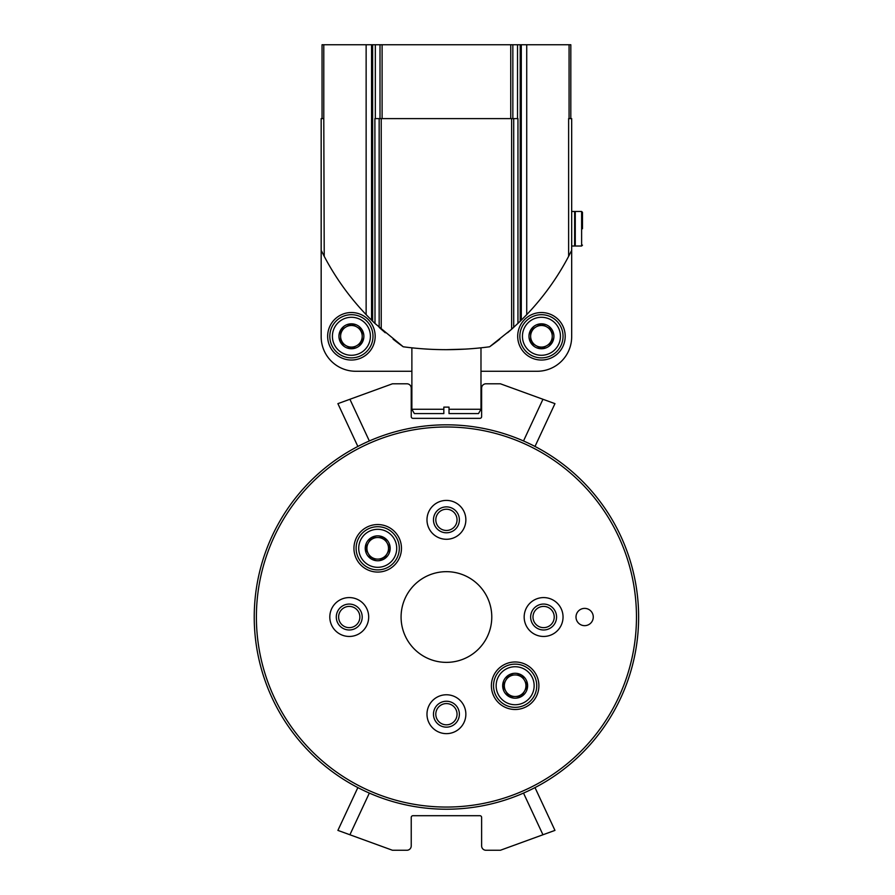 <?xml version="1.0" encoding="UTF-8"?>
<svg xmlns="http://www.w3.org/2000/svg" width="895" height="895" viewBox="0 0 895 895"><rect width="100%" height="100%" fill="white"/><g stroke="black" fill="none" stroke-linecap="round" stroke-linejoin="round"><path stroke-width="1.34" d="M465.859 714.199A19.433 19.433 0 0 1 436.704 731.036A19.433 19.433 0 0 1 436.704 697.373A19.433 19.433 0 0 1 465.859 714.199M593.273 617.024A8.637 8.637 0 0 1 580.318 624.497A8.637 8.637 0 0 1 580.318 609.54A8.637 8.637 0 0 1 593.273 617.024M401.463 548.311A23.751 23.751 0 0 1 365.831 568.884A23.751 23.751 0 0 1 365.831 527.737A23.751 23.751 0 0 1 401.463 548.311M538.902 685.738A23.751 23.751 0 0 1 503.27 706.312A23.751 23.751 0 0 1 503.27 665.164A23.751 23.751 0 0 1 538.902 685.738M368.684 617.024A19.433 19.433 0 0 1 339.529 633.85A19.433 19.433 0 0 1 339.529 600.187A19.433 19.433 0 0 1 368.684 617.024M563.044 617.024A19.433 19.433 0 0 1 533.89 633.85A19.433 19.433 0 0 1 533.89 600.187A19.433 19.433 0 0 1 563.044 617.024M465.859 519.838A19.433 19.433 0 0 1 436.704 536.676A19.433 19.433 0 0 1 436.704 503.012A19.433 19.433 0 0 1 465.859 519.838M491.78 617.024A45.354 45.354 0 0 1 423.749 656.292A45.354 45.354 0 0 1 423.749 577.745A45.354 45.354 0 0 1 491.78 617.024M638.627 617.024A192.201 192.201 0 0 1 350.325 783.472A192.201 192.201 0 0 1 350.325 450.577A192.201 192.201 0 0 1 638.627 617.024M459.381 714.199A12.955 12.955 0 0 1 439.948 725.42A12.955 12.955 0 0 1 439.948 702.978A12.955 12.955 0 0 1 459.381 714.199M457.043 714.199A10.617 10.617 0 0 1 441.112 723.395A10.617 10.617 0 0 1 441.112 705.003A10.617 10.617 0 0 1 457.043 714.199M459.381 519.838A12.955 12.955 0 0 1 439.948 531.059A12.955 12.955 0 0 1 439.948 508.617A12.955 12.955 0 0 1 459.381 519.838M457.043 519.838A10.617 10.617 0 0 1 441.112 529.034A10.617 10.617 0 0 1 441.112 510.653A10.617 10.617 0 0 1 457.043 519.838M556.567 617.024A12.955 12.955 0 0 1 537.123 628.245A12.955 12.955 0 0 1 537.123 605.803A12.955 12.955 0 0 1 556.567 617.024M554.229 617.024A10.617 10.617 0 0 1 538.298 626.22A10.617 10.617 0 0 1 538.298 607.828A10.617 10.617 0 0 1 554.229 617.024M362.206 617.024A12.955 12.955 0 0 1 342.774 628.245A12.955 12.955 0 0 1 342.774 605.803A12.955 12.955 0 0 1 362.206 617.024M359.868 617.024A10.617 10.617 0 0 1 343.937 626.22A10.617 10.617 0 0 1 343.937 607.828A10.617 10.617 0 0 1 359.868 617.024M508.908 696.534L502.677 685.738L508.908 674.942L521.371 674.942L527.614 685.738L521.371 696.534L508.908 696.534A12.463 12.463 0 0 1 508.908 674.942A12.463 12.463 0 0 1 527.614 685.738A12.463 12.463 0 0 1 508.908 696.534L521.371 696.534L527.614 685.738L521.371 674.942L508.908 674.942L505.787 680.334A10.796 10.796 0 0 1 524.492 680.334A10.796 10.796 0 0 1 515.14 696.534A10.796 10.796 0 0 1 505.787 691.141L508.908 696.534M534.147 685.738A19.008 19.008 0 0 1 505.641 702.195A19.008 19.008 0 0 1 505.641 669.281A19.008 19.008 0 0 1 534.147 685.738M536.743 685.738A21.592 21.592 0 0 1 504.344 704.443A21.592 21.592 0 0 1 504.344 667.032A21.592 21.592 0 0 1 536.743 685.738M505.787 691.141A10.796 10.796 0 0 1 505.787 680.334L502.677 685.738L505.787 691.141M371.481 559.106L365.238 548.311L371.481 537.515L383.944 537.515L390.175 548.311L383.944 559.106L371.481 559.106A12.463 12.463 0 0 1 371.481 537.515A12.463 12.463 0 0 1 390.175 548.311A12.463 12.463 0 0 1 371.481 559.106L383.944 559.106L390.175 548.311L383.944 537.515L371.481 537.515L368.36 542.907A10.796 10.796 0 0 1 387.065 542.907A10.796 10.796 0 0 1 377.712 559.106A10.796 10.796 0 0 1 368.36 553.703L371.481 559.106M396.72 548.311A19.008 19.008 0 0 1 368.214 564.767A19.008 19.008 0 0 1 368.214 531.854A19.008 19.008 0 0 1 396.72 548.311M399.304 548.311A21.592 21.592 0 0 1 366.916 567.005A21.592 21.592 0 0 1 366.916 529.605A21.592 21.592 0 0 1 399.304 548.311M368.36 553.703A10.796 10.796 0 0 1 368.36 542.907L365.238 548.311L368.36 553.703M357.855 787.589L337.896 830.392L392.435 850.25L406.912 850.25A4.318 4.318 0 0 0 411.23 845.932L411.23 817.426A1.723 1.723 0 0 1 412.953 815.703L479.899 815.703A1.723 1.723 0 0 1 481.622 817.426L481.622 845.932A4.318 4.318 0 0 0 485.94 850.25L500.417 850.25L554.956 830.392L534.997 787.589M357.855 446.448L337.896 403.645L392.435 383.798L406.912 383.798A4.318 4.318 0 0 1 411.23 388.117L411.23 416.622A1.723 1.723 0 0 0 412.953 418.345L479.899 418.345A1.723 1.723 0 0 0 481.622 416.622L481.622 388.117A4.318 4.318 0 0 1 485.94 383.798L500.417 383.798L542.952 399.271L523.508 440.955M534.997 446.448L554.956 403.645L542.952 399.271M372.074 320.667L372.13 44.75L322.043 44.75L322.043 118.61M372.13 320.712L372.13 44.75L375.329 44.75L375.329 118.61M570.82 118.61L570.82 44.75L375.329 44.75M520.722 320.712L520.722 44.75L520.778 320.667M517.948 323.408L517.959 118.61L374.893 118.61L375.005 323.498L403.231 346.779C431.871 350.627 460.668 350.627 489.621 346.779L511.638 329.215L520.219 321.215A259.147 259.147 0 0 0 521.002 320.455M446.269 349.676L465.78 349.095M517.523 44.75L517.523 118.61M323.789 44.75L323.789 118.61L321.171 118.61L321.171 336.721A34.547 34.547 0 0 0 355.729 371.268L411.879 371.268M571.681 118.61L568.627 118.61L568.627 256.328L571.681 250.331L571.681 118.61M571.681 250.331L571.681 336.721A34.547 34.547 0 0 1 537.123 371.268L480.984 371.268M321.171 250.331L324.225 256.328A259.147 259.147 0 0 0 366.133 314.637L366.133 44.75M323.789 118.61L324.225 256.328M526.73 44.75L526.73 314.637A259.147 259.147 0 0 0 568.627 256.328M569.063 44.75L569.063 118.61M371.559 44.75L371.559 320.164L366.133 314.637M371.94 320.533A259.147 259.147 0 0 0 372.633 321.215L374.994 323.487L374.893 118.61M379.156 118.61L379.156 327.357L381.964 329.875A259.147 259.147 0 0 0 383.217 330.982M383.832 331.508A259.147 259.147 0 0 0 385.286 332.761M393.118 339.194A259.147 259.147 0 0 0 403.231 346.779M371.861 320.455L372.633 321.215L371.861 320.455M526.73 314.637L521.293 320.164A259.147 259.147 0 0 1 521.08 320.376L521.08 320.388M513.708 118.61L513.708 327.357L510.888 329.875A259.147 259.147 0 0 1 509.456 331.139M489.621 346.779A259.147 259.147 0 0 0 499.734 339.194M507.566 332.761A259.147 259.147 0 0 0 509.02 331.519M351.411 360.036A23.751 23.751 0 0 0 371.984 324.404A23.751 23.751 0 0 0 330.837 324.404A23.751 23.751 0 0 0 351.411 360.036M541.441 312.534A23.751 23.751 0 0 1 562.015 348.166A23.751 23.751 0 0 1 520.879 348.166A23.751 23.751 0 0 1 541.441 312.534M449.022 413.591L478.489 413.591L480.984 409.272L449.022 409.272L449.022 413.591L449.022 407.113L443.83 407.113L443.83 409.272L411.879 409.272L414.363 413.591L443.83 413.591L443.83 409.272L443.83 413.591M411.879 409.272L411.879 347.831M552.249 342.517L541.441 348.748L530.645 342.517L530.645 330.054L541.441 323.822L552.249 330.054L552.249 342.517A12.463 12.463 0 0 1 530.645 342.517A12.463 12.463 0 0 1 541.441 323.822A12.463 12.463 0 0 1 552.249 342.517L552.249 330.054L541.441 323.822L530.645 330.054L530.645 342.517L536.049 345.638A10.796 10.796 0 0 1 536.049 326.932A10.796 10.796 0 0 1 552.249 336.285A10.796 10.796 0 0 1 546.845 345.638L552.249 342.517M541.441 317.277A19.008 19.008 0 0 1 557.898 345.783A19.008 19.008 0 0 1 524.985 345.783A19.008 19.008 0 0 1 541.441 317.277M541.441 314.693A21.592 21.592 0 0 1 560.147 347.081A21.592 21.592 0 0 1 522.747 347.081A21.592 21.592 0 0 1 541.441 314.693M546.845 345.638A10.796 10.796 0 0 1 536.049 345.638L541.441 348.748L546.845 345.638M362.206 342.517L351.411 348.748L340.615 342.517L340.615 330.054L351.411 323.822L362.206 330.054L362.206 342.517A12.463 12.463 0 0 1 340.615 342.517A12.463 12.463 0 0 1 351.411 323.822A12.463 12.463 0 0 1 362.206 342.517L362.206 330.054L351.411 323.822L340.615 330.054L340.615 342.517L346.007 345.638A10.796 10.796 0 0 1 346.007 326.932A10.796 10.796 0 0 1 362.206 336.285A10.796 10.796 0 0 1 356.803 345.638L362.206 342.517M351.411 317.277A19.008 19.008 0 0 1 367.867 345.783A19.008 19.008 0 0 1 334.954 345.783A19.008 19.008 0 0 1 351.411 317.277M351.411 314.693A21.592 21.592 0 0 1 370.105 347.081A21.592 21.592 0 0 1 332.705 347.081A21.592 21.592 0 0 1 351.411 314.693M356.803 345.638A10.796 10.796 0 0 1 346.007 345.638L351.411 348.748L356.803 345.638M582.477 228.74L582.477 212.328L582.477 228.74M581.616 211.466L581.616 246.013L575.272 246.013L575.272 211.466L581.616 211.466L582.477 212.328M571.681 246.013L574.635 246.013L574.635 211.466L571.681 211.466M636.468 617.024A190.042 190.042 0 0 1 351.411 781.603A190.042 190.042 0 0 1 351.411 452.445A190.042 190.042 0 0 1 636.468 617.024M369.344 793.082L349.9 834.766M542.952 834.766L523.508 793.082M369.344 440.955L349.9 399.271M380.006 44.75L380.006 118.61M512.846 44.75L512.846 118.61M511.638 118.61L511.638 329.215M381.214 118.61L381.214 329.215M510.743 44.75L510.743 118.61M382.109 44.75L382.109 118.61M520.219 44.75L520.219 321.215M521.293 44.75L521.293 320.164M372.633 44.75L372.633 321.215M517.959 118.61L517.959 323.408M480.984 409.272L480.984 347.831M581.616 246.013L582.477 245.152M575.272 213.189L574.635 213.189M575.272 244.29L574.635 244.29"/></g></svg>
